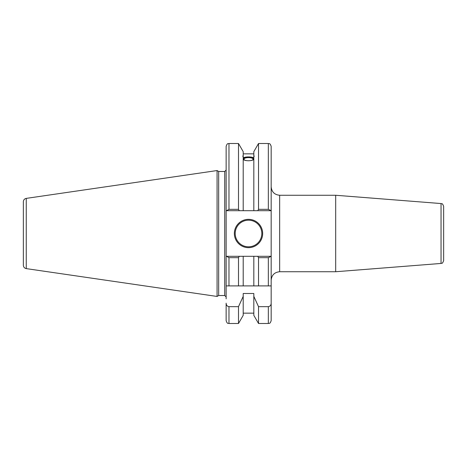 <?xml version="1.0" encoding="UTF-8"?>
<svg xmlns="http://www.w3.org/2000/svg" width="467" height="467" viewBox="0 0 467 467"><rect width="100%" height="100%" fill="white"/><g stroke="black" fill="none" stroke-linecap="round" stroke-linejoin="round"><path stroke-width="0.7" d="M441.041 263.446C441.835 262.723 442.103 264.701 443.65 260.621L443.65 206.379C442.103 202.299 441.835 204.277 441.041 203.554L441.041 263.446L335.691 271.736L279.663 271.736L279.663 195.264C274.503 194.762 271.671 191.931 271.169 186.771L271.169 280.229C271.671 275.069 274.503 272.238 279.663 271.736M441.041 203.554L335.691 195.264L335.691 271.736M226.139 298.862L226.139 285.897L271.169 285.897L271.169 320.66L271.169 256.301L257.737 256.301L258.525 257.667L268.338 257.667L271.169 256.301M253.82 155.937L254.176 156.013L253.82 157.286L253.82 151.658L258.525 143.509L268.338 143.509C269.173 144.052 269.821 142.464 271.169 146.34L271.169 210.699L268.338 209.333L258.525 209.333L257.737 210.699L270.761 210.699M271.169 303.153C271.129 305.126 270.189 306.299 268.338 306.667L258.525 306.667L258.525 323.491L268.338 323.491C269.173 322.948 269.821 324.536 271.169 320.66M258.525 306.667L253.82 296.376L253.82 315.342L258.525 323.491M243.92 159.183A4.588 1.57 180 0 1 248.508 157.613A4.588 1.57 180 0 1 253.102 159.183A4.588 1.57 180 0 1 248.508 160.753A4.588 1.57 180 0 1 243.92 159.183M253.82 159.346C252.32 161.203 244.702 161.203 243.202 159.346M243.202 157.286C242.735 156.054 242.735 155.604 243.202 155.937L243.202 210.699L257.737 210.699M242.846 156.013L243.202 155.937L243.202 151.658L238.497 143.509L238.497 209.333L228.97 209.333L226.542 210.699L243.202 210.699M243.202 157.998C244.702 156.544 252.32 156.544 253.82 157.998M253.82 158.506A5.662 1.938 0 0 0 248.508 157.245A5.662 1.938 0 0 0 243.202 158.506M253.82 157.286L253.82 210.699M258.525 143.509L258.525 209.333M228.97 306.667C227.12 306.299 226.174 305.126 226.139 303.153L226.139 320.66C227.482 324.536 228.13 322.948 228.97 323.491L238.497 323.491L238.497 306.667L228.97 306.667L228.97 323.491M253.82 296.376L253.82 293.498L243.202 293.498L243.202 296.376L238.497 306.667M226.139 285.897L226.139 210.699L226.542 210.699M243.202 296.376L243.202 315.342L238.497 323.491M257.737 256.301L243.202 256.301L243.202 285.897M253.82 285.897L253.82 256.301L226.542 256.301L228.97 257.667L238.497 257.667L239.285 256.301M238.497 257.667L238.497 285.897M258.525 257.667L258.525 285.897M228.97 209.333L228.97 143.509C228.13 144.052 227.482 142.464 226.139 146.34L226.139 210.699L226.139 170.058L224.72 171.477L224.72 295.523L218.667 295.523L217.073 296.446L26.257 268.618C24.459 268.216 23.49 267.095 23.35 265.256L23.35 201.744C23.49 199.905 24.459 198.784 26.257 198.382L26.257 268.618M226.542 256.301L226.139 256.301L226.542 256.301M239.285 210.699L238.497 209.333M234.352 233.5A14.162 14.162 0 0 1 248.508 219.338A14.162 14.162 0 0 1 262.67 233.5A14.162 14.162 0 0 1 248.508 247.662A14.162 14.162 0 0 1 234.352 233.5M26.257 198.382L217.073 170.554L217.073 296.446M217.073 170.554L218.667 171.477L218.667 295.523M268.338 306.667L268.338 323.491M268.338 257.667L268.338 285.897M268.338 143.509L268.338 209.333M228.97 257.667L228.97 285.897M261.824 233.5A13.309 13.309 0 0 1 248.508 246.81A13.309 13.309 0 0 1 235.199 233.5A13.309 13.309 0 0 1 248.508 220.19A13.309 13.309 0 0 1 261.824 233.5M279.663 195.264L335.691 195.264M243.202 313.159L253.82 313.159M218.667 171.477L224.72 171.477M224.72 295.523L226.139 296.942M228.97 143.509L238.497 143.509M243.202 153.841L253.82 153.841"/></g></svg>
